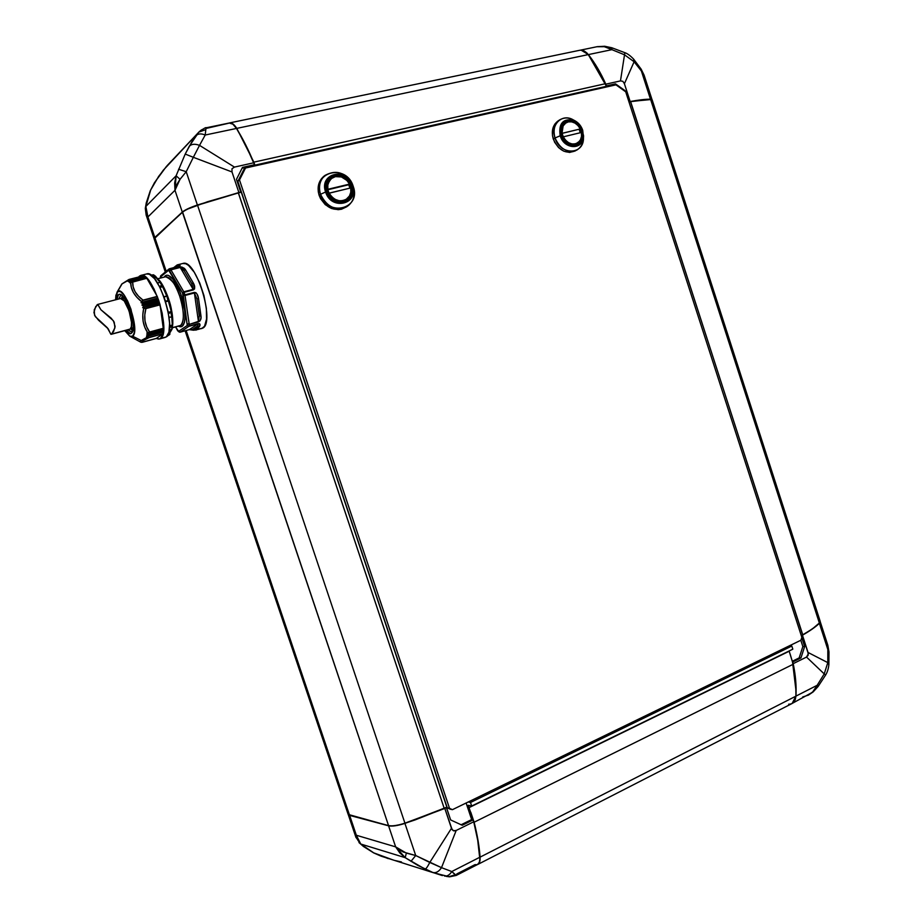 <?xml version="1.0" encoding="UTF-8"?>
<svg xmlns="http://www.w3.org/2000/svg" width="923" height="923" viewBox="0 0 923 923"><rect width="100%" height="100%" fill="white"/><g stroke="black" fill="none" stroke-linecap="round" stroke-linejoin="round"><path stroke-width="1.38" d="M651.696 99.465L630.432 101.495L802.756 634.805C810.106 630.594 815.644 626.705 819.393 623.117L650.588 99.338L819.393 623.117L820.212 621.41L652.146 99.834L650.588 99.338L630.64 101.634L802.675 635.024C809.99 630.824 815.517 626.936 819.255 623.36L819.393 623.117C815.644 626.705 810.106 630.594 802.756 634.805L812.321 628.955L819.936 622.517M650.588 99.338L641.647 99.788L628.944 101.842L650.588 99.338M628.99 102.015L630.64 101.634L628.99 102.015M802.756 634.805L801.256 635.532L802.756 634.805M185.211 154.072L193.334 157.302L199.53 145.361C194.891 143.642 191.465 143.965 189.238 146.307L185.211 154.072L192.434 140.815L198.78 132.185L167.375 165.367L158.664 176.374L150.68 190L145.869 206.452L176.108 175.774L185.211 154.072L176.108 175.774L145.869 206.452L150.68 190L154.476 182.742L163.233 170.27L198.78 132.185L189.238 146.307C191.465 143.965 194.891 143.642 199.53 145.361L193.334 157.302L185.211 154.072M154.21 239.103L155.029 237.43L182.431 212.302C184.958 210.144 190 207.779 197.534 205.206L238.411 192.907L197.487 204.998C190.057 207.537 185.085 209.879 182.581 212.002L388.548 825.589L349.113 815.032L388.848 825.727C392.252 826.454 397.64 825.658 405.012 823.339L446.859 807.164L241.295 192.238L238.411 192.907L241.295 192.238L446.859 807.164L444.24 808.433L238.411 192.907L197.534 205.206L404.932 823.178L197.534 205.206C190 207.779 184.958 210.144 182.431 212.302L154.879 237.719L166.198 271.281L154.879 237.719L182.431 212.302L388.548 825.589C391.998 826.327 397.455 825.52 404.932 823.178L444.24 808.433L238.272 192.722L240.741 192.099L236.473 179.327L242.484 167.409L254.483 164.732L253.825 162.771L234.465 167.098L231.985 168.759L232.008 171.955L238.884 192.526L197.384 204.998L238.884 192.526L232.008 171.955L193.334 157.302L186.215 171.701L197.384 204.998L187.957 208.713L182.304 212.094C184.842 209.936 189.861 207.583 197.384 204.998L186.215 171.701L178.543 169.232L186.215 171.701L180.043 179.293L176.108 175.774L180.043 179.293L176.593 184.808L174.978 190.3L182.304 212.094L154.833 237.453L147.922 216.951L174.978 190.3L174.655 182.973L176.108 175.774L174.978 190.3L182.304 212.094L154.153 238.826L154.833 237.453L147.922 216.951L145.869 206.452L145.303 208.425L145.869 206.452L145.972 211.702L147.922 216.951L146.076 214.84L147.922 216.951L174.978 190.3L180.043 179.293L186.215 171.701L193.334 157.302L232.008 171.955L231.985 168.759L234.465 167.098L199.53 145.361L205.206 135.023L205.806 129.612L198.837 132.116L166.336 166.544L154.418 182.777L150.218 190.853M150.334 190.576L146.226 203.002M393.59 860.144L373.377 852.737L388.168 858.598M456.297 875.396L477.676 864.447C479.314 863.455 480.029 861.055 479.81 857.248L451.762 871.543C449.755 874.854 447.343 876.365 444.54 876.065C447.343 876.365 449.755 874.854 451.762 871.543L455.212 874.773L448.763 876.758L455.212 874.773L456.262 875.419L451.762 871.543L441.506 867.655L456.193 830.458L454.012 830.931L452.166 829.742L444.817 808.433L404.932 823.408C397.478 825.75 392.021 826.558 388.571 825.808L395.644 846.864L356.336 835.246L349.655 815.401L348.202 814.421L355.897 837.265L360.755 844.026L358.966 842.561L363.477 846.495L373.7 852.91L381.141 856.175L433.233 872.673L417.923 865.451L405.185 857.663L360.755 844.026L373.953 853.014L360.755 844.026L405.185 857.663L425.088 869.097L432.725 872.466C435.944 873.262 438.863 871.658 441.506 867.655L429.772 862.451C427.637 866.697 426.068 868.912 425.088 869.097C426.068 868.912 427.637 866.697 429.772 862.451L415.719 855.529L410.954 861.355L415.719 855.529L406.351 853.106L405.185 857.663L406.351 853.106L395.644 846.864L405.185 857.663L399.774 852.875L395.644 846.864L356.336 835.246L357.836 840.184L360.755 844.026L356.336 835.246L355.966 837.461L356.336 835.246L349.655 815.401L388.571 825.808L395.644 846.864L397.767 848.837L403.166 851.987L415.719 855.529L441.506 867.655C438.863 871.658 435.944 873.262 432.725 872.466L442.394 875.581M448.105 876.642L446.224 876.377M185.119 330.803L348.075 814.19L349.529 815.171L186.158 330.515L349.529 815.171L348.017 814.017M363.166 846.264L364.077 846.841L363.166 846.264M205.206 135.023C201.191 133.362 198.122 133.581 195.988 135.693C198.122 133.581 201.191 133.362 205.206 135.023L199.53 145.361L234.465 167.098L253.825 162.771C248.483 149.826 242.714 138.381 236.496 128.447L205.206 135.023L236.496 128.447C233.969 124.524 231.581 122.701 229.354 122.99L206.291 127.778L205.806 129.612L206.291 127.778C206.152 127.062 203.671 128.516 198.837 132.116L205.806 129.612L205.206 135.023M199.668 131.262L198.78 132.185M200.533 130.535L202.529 129.324M168.459 164.213L169.221 163.498M229.181 123.024L232.884 124.178L236.496 128.447L245.495 144.473L254.483 164.732L242.484 167.409L236.473 179.327L240.741 192.099L238.884 192.526L241.122 192.065L207.663 201.687L186.342 209.567L182.581 212.002L154.36 238.296M165.309 272.02L154.164 238.976L155.029 237.43L154.372 238.272M401.482 861.955L395.332 860.582M451.462 828.3L429.772 862.451L451.462 828.3L453.308 830.723L456.193 830.458L441.506 867.655L451.762 871.543L479.81 857.248C479.06 846.506 477.029 834.68 473.73 821.782L456.193 830.458L473.73 821.782L473.095 819.901L462.227 825.266L450.643 819.947L446.409 807.579L444.817 808.433L451.462 828.3M349.805 815.297L388.548 825.589C391.998 826.327 397.455 825.52 404.932 823.178L446.409 807.579L414.981 819.97L402.486 824.112L393.417 825.923L388.848 825.727L349.805 815.297M477.491 864.551L479.325 862.255L479.845 859.163L477.733 840.334L473.73 821.782L469.011 807.66L467.638 807.36L467.973 808.525L466.127 803.01L471.653 819.566L472.98 819.866L471.653 819.566L461.131 824.758L471.653 819.566L467.638 807.36L469.011 807.66L474.122 822.231L470.788 812.263L473.095 819.901L462.227 825.266L450.643 819.947L446.513 807.602L404.932 823.408L415.719 855.529L404.932 823.408L395.24 825.773L389.829 826.039L348.202 814.421M579.482 50.327C582.528 49.738 585.459 51.157 588.263 54.595L588.263 54.607C594.781 62.937 600.527 72.629 605.476 83.705C600.527 72.629 594.781 62.937 588.263 54.607L236.784 128.378L253.86 162.148L605.476 83.705L606.388 86.381L254.875 165.159L253.86 162.148L605.476 83.705L606.33 86.347L254.875 165.159L605.303 87.062L253.871 166.152L254.39 164.802L254.875 165.159L253.86 162.148L236.784 128.378C234.015 124.097 231.454 122.321 229.112 123.047L229.619 122.909C231.858 122.609 234.246 124.432 236.784 128.378L588.263 54.607C585.551 51.25 582.69 49.807 579.702 50.28L229.619 122.909M254.39 164.802L242.091 168.194L253.617 166.198L254.39 164.802M228.477 123.29L207.167 128.205M456.735 873.977L474.999 864.632L477.191 864.666M474.122 822.231L474.122 822.231C477.341 834.923 479.325 846.564 480.075 857.144C479.325 846.564 477.341 834.923 474.122 822.231L793.203 664.248L474.122 822.231M477.387 864.597C479.406 863.882 480.306 861.401 480.075 857.144C480.295 860.963 479.579 863.363 477.941 864.366L477.387 864.597M820.247 621.756L827.839 645.304L828.981 651.973L827.839 645.304L827.804 662.622L828.866 664.664L827.804 662.622L824.227 673.917L825.635 675.001L824.227 673.917L817.155 685.304L818.09 686.516L817.155 685.304L813.198 691.881L808.502 695.054L802.687 696.992M580.186 50.211L597.285 46.658L604.703 46.265L611.811 47.754L611.914 49.657L604.703 46.265L596.893 46.738L604.311 46.692L611.914 49.657L611.811 47.754L624.883 52.692L624.513 54.803L634.101 61.76L633.593 59.095L634.101 61.76L624.513 54.803L624.883 52.692C627.409 53.546 630.317 55.68 633.605 59.107L641.15 69.156L641.393 71.013L641.139 69.144L644.15 75.236L641.393 71.013L644.15 75.259M611.914 49.657L624.513 54.803L620.475 80.901L622.863 81.316L624.41 83.728L634.101 61.76L641.393 71.013L634.101 61.76L624.41 83.728L622.863 81.316L620.475 80.901L624.513 54.803L611.914 49.657L588.378 54.595L611.914 49.657M477.941 864.366L792.119 703.488L795.868 696.184L480.075 857.144L795.868 696.184C796.422 686.285 795.522 675.636 793.203 664.248L796.03 690.762L795.868 696.184C795.361 701.561 792.961 704.226 788.657 704.214M605.303 87.062L606.388 86.381L605.303 87.062M790.515 655.376L793.203 664.248L789.177 651.234L469.011 807.66L789.177 651.234L790.515 655.376M808.052 695.284L812.736 691.869L817.155 685.304L795.949 696.115L795.695 680.47L792.522 662.01L794.68 672.498L796.03 690.889L792.522 662.01L800.968 657.914L804.648 646.538L801.764 637.62L804.648 646.538L802.848 646.527L799.168 657.891L802.848 646.527L804.648 646.538L800.968 657.914L799.168 657.891L792.28 661.295L799.168 657.891L800.968 657.914L792.661 662.022L793.203 663.672L806.529 657.072L793.203 663.672C795.603 675.244 796.514 686.066 795.949 696.115L817.155 685.304L824.227 673.917L806.529 657.072L808.317 653.853L802.456 635.197L812.321 629.013L819.382 623.325C815.597 626.959 809.956 630.917 802.456 635.197L808.029 652.457L827.804 662.622L808.029 652.457L808.167 655.272L806.529 657.072L824.227 673.917L827.804 662.622L828.185 650.634L819.382 623.325L820.247 621.814L819.382 623.325L828.981 651.938M588.263 54.595L597.539 68.221L606.249 85.954L588.355 54.711M581.178 50.188L588.378 54.595C595 63.052 600.804 72.905 605.811 84.166L620.475 80.901L605.811 84.166L606.365 85.885L615.491 83.843L606.134 86.543L615.491 83.843L625.206 90.777L615.491 83.843L606.388 86.381L601.934 76.009L593.166 61.16L587.074 53.13L584.282 51.042L581.178 50.188M795.949 696.115L793.549 702.391L795.28 699.565L795.949 696.115M802.848 646.527L800.818 640.262L802.848 646.527M802.456 635.197L801.326 635.739L802.456 635.197M652.007 99.626L641.623 99.753L628.921 101.795L630.155 101.518L624.41 83.728L630.155 101.518C638.67 99.949 645.431 99.176 650.461 99.165L641.393 71.013L650.461 99.165L652.007 99.626L644.254 75.617M788.934 646.042L791.807 646.042L470.499 802.479L468.192 802.006L470.499 802.479L791.807 646.042L792.822 649.169L471.688 806.033L470.499 802.479L471.688 806.033L792.822 649.169L791.807 646.042L788.934 646.042M468.226 805.294L471.688 806.033L468.226 805.294L469.011 807.66L789.177 651.234L469.011 807.66L468.226 805.294M467.638 807.36L469.011 807.66L467.638 807.36L467.246 806.183L467.638 807.36M580.255 128.966L562.153 133.293C561.472 128.62 562.718 125.159 565.903 122.874L568.245 121.894C573.275 121.19 577.279 123.555 580.255 128.966L561.98 133.408L563.122 125.92L565.28 123.313L568.245 121.894L571.625 121.824L575.029 123.117L578.029 125.597L580.255 128.966M576.875 143.584L577.533 143.053M580.302 132.739L579.217 129.589L580.302 132.739M568.164 121.674C578.606 118.617 587.143 138.162 577.602 143.203L575.444 144.08L580.013 140.931L581.571 137.227L581.652 132.866L580.244 128.516L577.544 124.813L573.979 122.344L570.068 121.467L566.41 122.321L562.592 126.532L561.738 130.662L562.419 135.139L564.53 139.269L567.76 142.419L571.591 144.103L575.444 144.08C565.164 147.253 556.407 127.916 565.776 122.678L568.164 121.674M582.725 130.339C580.971 125.413 577.913 121.998 573.552 120.117C562.892 118.363 558.438 123.578 560.203 135.773L561.276 135.404C555.542 119.298 577.602 114.198 582.251 130.385L583.555 135.693C583.971 149.999 564.311 150.207 560.203 135.773C558.623 122.69 563.549 117.694 574.983 120.786L575.133 120.867M559.915 119.748L558.15 120.844C552.739 124.94 551.112 131.008 553.281 139.027L555.035 137.977C560.053 155.56 583.994 155.237 583.474 137.85L582.251 130.385C588.009 146.296 566.087 151.73 561.276 135.404L560.203 135.773C564.034 149.284 582.298 150.426 583.428 137.389L582.736 130.362C581.259 126.07 578.686 122.886 574.983 120.786L573.056 119.736C561.992 113.16 550.27 124.847 555.035 137.977L560.203 135.773L555.035 137.977C552.865 129.935 554.492 123.855 559.915 119.748C565.972 116.494 571.96 117.74 577.879 123.509M320.512 194.292C318.285 186.492 319.808 180.181 325.069 175.358C336.93 169.059 346.321 172.751 353.255 186.423C346.587 163.371 312.112 171.263 320.512 194.292L325.6 192.019C318.7 173.12 347.002 166.59 352.505 185.569L353.255 186.423L352.505 185.569C347.002 166.59 318.7 173.12 325.6 192.019L326.777 191.615C320.35 174.043 346.679 167.951 351.813 185.615L352.505 185.569L351.813 185.615L352.598 191.061L351.375 196.149L346.24 201.445L341.36 202.633L336.168 201.699L331.438 198.745L327.907 194.245L326.131 188.88L327.238 181.012L330.342 177.066L334.807 174.897L339.941 174.816L344.971 176.835L349.136 180.62L351.813 185.615C358.262 202.956 332.107 209.452 326.777 191.615L325.6 192.019C331.334 211.182 359.451 204.179 352.505 185.569C359.451 204.179 331.334 211.182 325.6 192.019L320.512 194.292C327.515 217.62 361.701 209.025 353.255 186.423C355.54 194.557 353.809 201.029 348.063 205.829C336.399 211.471 327.215 207.629 320.512 194.292L319.127 195.318L320.512 194.292M324.781 175.601L323.685 176.42C318.423 181.243 316.901 187.542 319.127 195.318L318.273 191.73L318.597 184.669L321.504 178.647L324.458 175.82M346.275 199.622L347.786 198.122L346.275 199.622M349.921 188.13L348.698 184.681L349.921 188.13M335.291 176.374C347.083 172.959 357.063 192.411 347.002 199.126L343.402 200.822C331.853 204.352 321.596 185.315 331.311 178.324L335.291 176.374L331.311 178.312L327.769 184.023L327.561 188.846L329.142 193.634L332.292 197.649L336.514 200.279L341.141 201.122L345.49 200.06L350.082 195.33L351.167 190.807L350.475 185.938L348.086 181.485L344.36 178.093L339.872 176.305L335.291 176.374M349.482 184.115L327.861 189.284L327.815 184.992L329.199 181.162L331.83 178.243L335.372 176.616C341.372 175.739 346.067 178.231 349.482 184.115L327.861 189.284C327.204 184.785 328.403 181.196 331.472 178.52L335.372 176.616L341.441 176.951L346.91 180.458L349.482 184.115M615.964 84.847L245.506 168.021L239.495 179.95L449.524 808.329L452.432 809.667L800.922 640.204L801.845 637.366L625.702 91.804L615.964 84.847L245.506 168.021L243.857 169.509L237.857 181.393L447.274 807.821L450.17 809.171L447.274 807.821L452.432 809.667L450.17 809.171L452.432 809.667L800.922 640.204L801.845 637.366L625.702 91.804L615.964 84.847M346.633 206.821L341.487 209.221L338.187 209.671L331.403 208.448L325.219 204.618L320.604 198.745L319.127 195.318C325.807 208.621 334.98 212.463 346.633 206.821L347.371 206.302M582.713 132.127C584.559 140.065 582.736 145.961 577.244 149.814C567.726 153.426 560.319 149.48 555.035 137.977L553.281 139.027C558.553 150.518 565.949 154.453 575.444 150.841L569.606 152.445L563.861 151.21L558.588 147.611L554.585 142.177L552.496 135.75L552.635 129.324L554.977 123.89L558.507 120.625M239.495 179.95L237.857 181.393L243.857 169.509L245.506 168.021L239.495 179.95L449.524 808.329L447.274 807.821L237.857 181.393L239.495 179.95M329.142 193.126L350.74 187.934L350.798 192.192L349.436 196.011L346.84 198.93L343.321 200.591L339.295 200.776L335.268 199.46L331.738 196.807L328.957 193.265L350.74 187.934C351.421 192.595 350.129 196.253 346.852 198.918C339.976 202.61 334.08 200.683 329.142 193.126M344.348 200.545L345.894 199.599L344.348 200.545M331.045 178.843L329.638 180.054L331.045 178.843M327.723 189.78L348.513 184.808L327.723 189.78M331.115 178.485L332.245 177.839M576.933 149.988L576.171 150.368M582.251 130.385L583.013 135.358L581.005 141.911L577.844 144.703L573.76 145.696L569.364 144.749L563.653 140.042L561.276 135.404L560.515 130.385L561.472 125.759L564.011 122.217L569.86 120.082L574.233 121.063L578.236 123.844L582.251 130.385M566.514 122.528L565.326 123.001M565.903 122.886L564.945 123.463M563.295 136.823L581.398 132.474C582.09 137.239 580.786 140.746 577.486 142.996C571.891 145.384 567.16 143.319 563.295 136.823L581.398 132.474L581.513 136.35L580.44 139.811L578.317 142.419L575.375 143.861L571.995 143.965L568.58 142.696L565.557 140.215L563.295 136.823M177.712 330.826L175.601 326.95L178.647 331.288L187.265 325.484L182.523 292.972L182.939 294.172L184.473 293.595L184.046 292.337L182.523 292.972L168.655 270.266L160.371 277.085L160.244 278.123L160.371 277.085L168.655 270.266L169.013 268.951M172.313 327.85L180.643 325.404C184.519 320.985 184.196 311.201 179.673 296.052L181.208 295.475L179.512 290.907L172.901 279.092L168.482 275.435L166.659 275.192L164.144 277.131C168.99 269.389 178.935 286.938 181.208 295.475L179.673 296.052C176.662 285.715 171.966 279.288 165.586 276.762L165.482 276.785M170.005 303.713L172.255 314.778L172.405 326.304C172.855 315.839 171.528 306.586 168.424 298.521L168.424 298.521M168.378 301.025L171.366 311.939L168.344 312.759L171.366 311.939L168.378 301.025L165.621 301.752L168.378 301.025M171.747 316.82L172.428 325.9L169.613 326.661L172.405 326.096L171.747 316.82M171.309 329.661L169.636 332.984L169.936 333.999L168.159 334.495L169.936 333.999L169.636 332.984L171.309 329.661M120.867 295.106L118.686 299.006L120.867 295.106C121.928 293.549 125.02 298.475 130.143 309.897L130.178 309.828C128.309 301.486 117.775 286.222 116.886 299.467L118.502 294.61L120.809 294.379L122.321 295.406L127.386 302.917L131.297 313.462L133.339 324.85L133.039 330.515L132.427 332.268L130.558 333.664L126.036 330.296C134.85 342.698 134.55 318.539 130.178 309.828L130.212 309.92M166.578 296.191L167.813 298.394L166.763 296.098L165.171 296.687L166.578 296.191M167.79 298.337L166.994 295.937L163.948 296.745L166.959 295.983M195.988 330.18L199.414 326.673L197.787 325.911L199.414 326.673C200.556 324.711 200.153 323.673 198.191 323.569L188.95 326.119L189.18 324.435L198.433 321.885C200.579 320.789 201.422 318.839 200.983 316.047L199.276 315.666L200.983 316.047L198.549 298.66L196.922 298.937L198.549 298.66C198.053 294.829 196.622 292.729 194.257 292.395L194.395 292.983L194.257 292.395L184.888 294.864L185.038 295.464L194.395 292.983L196.922 298.937L199.276 315.666L198.422 321.389L189.18 324.435L187.484 323.858L189.18 324.435L198.422 321.389L194.395 292.983L196.922 298.937L199.276 315.666L196.922 298.937L199.276 315.666L198.422 321.389L194.395 292.983L183.342 295.395L185.038 295.464L189.157 323.927L187.484 323.858L189.157 323.927L185.038 295.464L183.342 295.395L187.265 325.484L188.823 326.361L198.064 323.823L188.823 326.361L187.265 325.484L188.823 326.361L180.193 332.153L188.823 326.361L187.265 325.484L178.647 331.288L180.193 332.153L189.296 329.638L198.064 323.823L197.787 325.911C196.564 328.623 194.834 329.765 192.607 329.326L189.296 329.638L198.064 323.823L197.787 325.911L192.607 329.326L195.584 328.807L197.787 325.911L192.607 329.326L193.461 330.215L202.806 328.103L194.026 330.203M179.766 325.807L172.347 327.677L180.643 325.404C185.8 321.412 182.408 303.079 179.673 296.052C174.943 283.176 170.247 276.738 165.586 276.762L165.471 276.785M122.032 283.892L128.043 280.465L128.124 281.203L128.285 279.992L122.032 283.892L117.509 291.703L122.032 283.892M132.577 336.191L129.866 336.226L124.767 330.642L129.751 336.18L132.577 336.191L141.196 340.506L132.577 336.191L134.285 332.811L134.596 326.5L130.962 309.205L127.593 300.944L123.832 294.714L120.29 291.483L117.509 291.703C124.559 284.007 140.7 331.715 132.577 336.191M115.606 299.802L117.509 291.703L115.906 295.291L115.606 299.802M140.227 341.395L141.196 340.506L140.227 341.395M142.396 342.271L156.299 338.441L158.525 339.099L166.29 336.907L159.414 338.995L156.31 338.429L141.634 342.364L156.31 338.429L163.025 333.78L162.794 332.153L163.048 333.607L148.291 337.668L163.048 333.607L149.03 337.633L163.025 333.78L156.31 338.429M138.635 277.004L139.385 276.173L138.635 277.004M169.947 330.042L171.632 329.569L172.405 326.096L170.582 327.146L172.001 326.58L171.632 329.569L169.947 330.042M169.613 317.2L170.19 317.097L169.613 317.2M171.632 316.797L170.19 317.097L171.632 316.797L170.986 312.459L168.494 313.555L171.366 311.997L171.632 316.797M171.943 316.751L169.105 317.524M148.268 334.564L146.895 333.261L148.211 334.345L163.521 330.157L148.222 334.576L163.509 330.388L163.175 328.807L146.838 333.203L147.692 332.753L144.83 327.377L143.111 321.319L142.8 314.812L143.769 308.236C141.634 317.489 142.95 325.669 147.692 332.753L149.618 332.015C144.773 325.242 143.538 317.431 145.892 308.594L144.784 314.893L145.003 321.089L146.699 326.857L149.618 332.015L163.694 328.173L146.872 333.03L163.175 328.807L146.895 333.261L163.671 328.334L160.094 304.832L145.892 308.594L160.002 304.578L145.038 308.536L142.834 307.774L145.038 308.536L160.002 304.578L159.31 303.425L142.719 307.624L159.31 303.425L142.719 307.624L143.688 306.067L142.753 307.451L159.206 303.102L159.183 301.983L143.561 305.709L159.056 301.625L143.561 305.709L142.096 305.271L143.561 305.709L159.056 301.625L158.525 300.944L142.004 305.225L142.834 303.309L141.104 302.767L141.507 301.544L136.881 297.298L133.385 292.556L131.343 287.514L130.685 282.461C130.731 289.545 134.343 295.914 141.507 301.544L143.03 300.125C135.923 294.933 132.474 288.853 132.67 281.884L133.166 286.845L135.058 291.68L138.45 296.156L143.03 300.125L157.245 296.398L143.03 300.125L157.325 296.652L142.35 300.575L141.057 302.513L157.545 298.187L141.184 302.813L142.742 303.263L158.237 299.19L142.742 303.263L158.352 299.537L142.857 303.609L141.98 304.925L158.525 300.944L142.096 305.271L158.41 300.598L157.66 298.487L141.046 302.698L157.545 298.187L157.245 296.398L146.838 278.273L129.912 282.842L146.757 278.204L132.081 281.942M131.954 281.965L146.792 278.215L157.245 296.398L160.06 304.694L163.533 330.376L148.188 334.588M146.515 336.353L148.015 336.203L146.515 336.353M146.526 336.526L149.03 337.633L143.007 340.702L142.488 342.248C141.081 341.706 143.261 340.172 149.03 337.633L147.23 337.195L141.196 340.506L147.23 337.195L146.526 336.526L147.495 336.249L146.526 336.526M129.208 280.361L127.962 281.319L144.576 276.462L145.015 277.315L144.692 276.588L129.278 280.5L144.588 276.462L129.255 280.35L128.828 281.838L129.255 280.35M130.189 281.088L145.569 277.177L146.122 278.354L145.684 277.315L130.258 281.238L145.569 277.177L130.166 281.088L129.797 282.703L130.593 282.496L129.797 282.703L130.224 281.077M163.036 330.526L146.711 334.876L148.038 335.984L163.336 331.784L163.036 330.549L146.803 335.003L148.061 336.203L163.325 332.015L148.015 336.203L163.325 332.015L163.036 330.549M128.966 281.942L130.166 281.088L128.966 281.942M143.953 276.623L143.55 275.873L128.285 279.992L143.446 275.792L143.953 276.623M160.452 338.522L163.059 333.791L163.683 324.919L162.183 313.22L158.768 300.54L153.979 288.911L148.591 280.2L143.457 275.746L141.254 275.342L139.385 276.173L140.861 275.412C152.491 270.785 171.77 333.134 160.452 338.522M140.411 342.029L141.634 342.364M151.707 275.1L153.149 274.789L151.707 275.1M154.983 276.115L153.149 274.789L154.983 276.115L153.426 276.335L154.983 276.115M152.641 276.439L153.426 276.335L152.641 276.439M159.991 282.357L155.756 276.496L153.206 277.142L155.606 276.323L155.952 277.488L153.968 277.996L155.952 277.488L159.771 282.023M160.014 282.346L158.594 282.75L160.014 282.346L161.963 285.715L160.014 282.346M158.006 282.946L158.594 282.75L158.006 282.946M160.429 285.911L161.963 285.715L160.429 285.911M164.582 296.929L165.171 296.687L164.582 296.929M165.99 300.967L166.602 300.91L165.99 300.967M168.09 300.667L166.602 300.91L168.09 300.667L167.363 298.417L168.09 300.667M168.632 300.817L165.586 301.625L168.632 300.817L166.994 295.937M171.366 311.939L172.013 316.739M169.959 327.411L170.582 327.146L169.959 327.411M169.428 334.691L167.974 335.234L169.428 334.691M167.375 335.834L168.159 335.568L167.375 335.834M166.682 296.018L162.633 286.049L159.656 286.811L162.633 286.049L162.586 286.753L159.967 287.422L162.586 286.753L165.978 294.183M146.619 273.958L149.388 274.246L154.533 278.677L159.944 287.365L164.732 298.971L168.124 311.628L169.601 323.304L168.944 332.176L166.29 336.907C177.724 331.495 158.514 269.274 146.769 273.912L140.873 275.412M162.471 285.865L160.51 282.392L162.621 286.038M168.574 300.771L167.813 298.394M168.263 312.332L170.974 311.605L168.263 312.332M172.013 316.566L171.343 312.078M169.636 325.761L172.013 325.104L169.636 325.761M168.632 333.261L169.636 332.984L168.632 333.261M168.159 335.568L169.682 334.541M131.839 332.038L127.835 329.811L131.758 332.061L133.004 329.661C133.985 327.619 133.027 321.031 130.143 309.897M154.868 276.727L153.368 276.346M122.263 295.706L121.501 298.591L122.263 295.706M130.455 328.784L132.681 330.861L130.455 328.784M166.567 293.537L161.952 284.261L156.945 278.054M148.58 281.296L148.857 280.534M172.82 323.454L171.343 309.009M181.208 295.475C185.258 304.244 187.946 331.265 178.416 326.177L182.2 326.281L184.381 322.612L184.946 319.312L184.681 310.382L181.208 295.475M177.781 330.907L179.627 332.165M160.729 275.792L160.371 277.085L160.729 275.792M182.523 292.972L183.804 291.818L170.928 269.828L169.659 270.97L182.523 292.972L183.804 291.818L182.523 292.972M180.193 332.153L178.647 331.288L180.147 332.176L189.296 329.638L193.507 330.226L192.607 329.326L189.296 329.638L180.193 332.153M177.204 266.782L174.551 267.451L178.312 266.493L177.735 266.355L178.601 264.832L177.216 264.901L178.601 264.832L177.204 266.782M169.417 268.766L168.655 270.266L169.417 268.766M160.267 277.904L160.66 275.862L168.944 269.02L170.674 269.504L169.659 270.97L170.928 269.828L169.624 268.766L178.947 266.412C180.585 265.559 180.47 265.039 178.601 264.832L180.1 265.882L169.624 268.766L168.655 270.266L169.659 270.97L170.928 269.828L183.804 291.818L193.184 289.361L180.262 267.451L170.928 269.828L180.262 267.451L184.173 270.785L191.788 283.684L193.184 289.361L180.008 267.139L170.674 269.504L180.008 267.139L184.173 270.785L191.788 283.684L184.173 270.785L185.292 269.424L180.008 267.139L181.739 267.001L184.323 268.351L185.292 269.424L184.173 270.785L191.788 283.684L193.415 289.88C195.18 288.426 195.111 286.072 193.207 282.807L191.788 283.684L193.207 282.807L185.292 269.424L193.207 282.807L194.626 288.83L193.415 289.88L183.804 291.818L193.415 289.88L184.046 292.337L184.473 293.595L182.939 294.172L183.342 295.395L184.888 294.864L184.473 293.595L184.888 294.864L194.257 292.395L195.93 292.706L197.13 294.252L198.549 298.66L200.972 317.824L199.922 321.019L189.18 324.435L188.95 326.119L199.53 323.615L199.622 326.165L197.118 329.673L202.806 328.103C215.417 322.346 195.918 258.463 182.973 263.447L177.216 264.901L173.674 267.67M179.108 332.003L175.497 326.973M178.739 266.401L169.532 268.731M182.812 263.493L185.811 263.747L188.5 265.374L194.222 272.181L199.668 282.773L203.937 295.487L206.36 308.259L206.556 319.058L204.548 326.234L201.641 328.623M130.166 329.061L110.945 334.311L107.287 327.711L95.277 316.577L93.904 312.436L95.692 306.609L97.942 304.613L100.907 309.747L111.233 318.239L114.21 322.139L114.937 327.861L111.591 334.091L130.166 329.061C135.277 326.269 125.886 296.364 120.555 298.521L124.224 300.933L129.047 310.739L131.516 322.45L131.32 326.742L130.166 329.061M97.157 304.752L97.757 304.463L100.907 309.747L113.402 320.754L115.121 326.477L113.621 331.38L111.591 334.091L110.552 333.78L108.222 328.83L98.496 320.177L94.55 315.228L94.238 309.793L97.157 304.752M123.313 296.687L122.344 299.029L123.313 296.687M133.039 329.511L130.939 328M122.978 299.537L123.809 297.252M133.143 328.796L131.193 327.261M154.118 238.711L146.169 215.105L145.303 208.425L146.307 202.691M456.262 875.419L449.57 876.827L433.233 872.673M828.981 651.973L828.866 664.641C828.427 668.852 827.343 672.302 825.635 675.001L818.09 686.516L813.186 691.881L792.569 703.211M325.069 175.358L323.685 176.42M331.472 178.52L330.538 179.224M155.849 276.819L159.898 280.996C162.586 284.388 165.448 290.214 168.471 298.452C172.497 311.039 173.72 321.123 172.116 328.703M171.897 329.453L169.682 333.122M157.971 278.7L165.586 276.762M128.862 279.531L121.859 283.949L116.933 292.383M129.866 336.226L140.746 342.191M159.529 338.972L165.24 337.391M143.457 275.792L129.22 279.392M157.521 282.992L160.187 282.3M170.524 329.88L169.313 330.215M155.595 276.3L153.553 274.835M172.013 329.257L172.428 325.992M171.343 308.963L172.809 323.627M178.889 266.389L169.474 268.731M129.635 329.326L111.21 334.311M120.555 298.521L97.619 304.463"/></g></svg>
